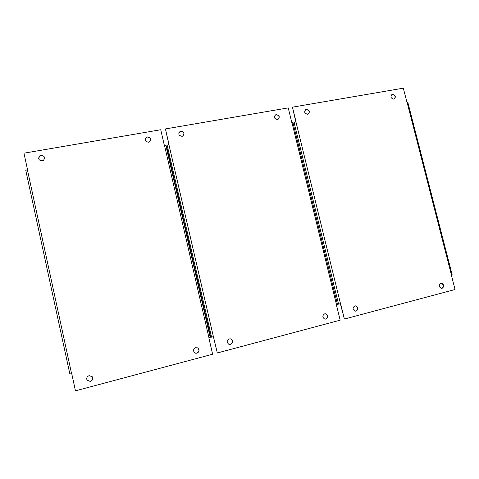 <?xml version="1.0" encoding="UTF-8"?>
<svg xmlns="http://www.w3.org/2000/svg" width="479" height="479" viewBox="0 0 479 479"><rect width="100%" height="100%" fill="white"/><g stroke="black" fill="none" stroke-linecap="round" stroke-linejoin="round"><path stroke-width="0.72" d="M42.206 160.872L43.469 160.339C45.361 157.525 44.535 155.849 40.984 155.31L39.565 155.956C37.871 158.777 38.751 160.417 42.206 160.872M44.577 157.741C44.032 156.088 42.847 155.328 41.02 155.471L39.601 156.118L38.661 158.705M90.387 381.464C92.675 380.416 93.279 378.817 92.207 376.668L89.118 375.644C86.861 376.65 86.232 378.224 87.238 380.368L90.387 381.464M86.765 379.26L87.226 380.308L90.369 381.398C92.213 380.691 92.968 379.398 92.645 377.512M148.49 142.215L149.041 142.059C151.502 139.473 150.909 137.748 147.269 136.892L146.64 137.078C144.269 139.688 144.886 141.401 148.49 142.215M150.418 140.778C150.777 138.389 149.705 137.15 147.197 137.06L145.239 138.569M196.947 353.239C199.468 351.778 199.731 350.017 197.737 347.958L195.672 347.682C193.169 349.101 192.887 350.856 194.827 352.933L196.947 353.239M195.414 353.197L196.827 353.203C199.342 351.748 199.605 349.987 197.611 347.928L196.965 347.652M210.245 337.515L208.868 337.994L212.622 354.221L75.46 390.834L71.736 373.638L69.868 373.991L25.758 170.308L27.519 169.638L23.95 153.184L160.728 129.743L164.327 145.299L165.8 145.382M182.026 136.329L182.475 136.21C184.954 133.689 184.397 131.976 180.799 131.078L180.284 131.222C177.877 133.767 178.457 135.467 182.026 136.329M183.714 135.24C184.343 132.761 183.337 131.432 180.697 131.252L178.972 132.402M230.531 344.347C233.057 342.79 233.231 341.024 231.052 339.036L229.249 338.869C226.735 340.389 226.543 342.15 228.675 344.156L230.531 344.347M229.321 344.377L230.375 344.317C232.902 342.766 233.075 341 230.902 339.012L230.207 338.797M277.449 119.582L277.736 119.516C280.143 117.157 279.64 115.499 276.221 114.541L275.898 114.619C273.527 116.99 274.048 118.642 277.449 119.582M278.55 119.061C279.664 116.559 278.826 115.116 276.036 114.726L274.898 115.271M325.977 319.068C328.438 317.337 328.426 315.589 325.942 313.829L324.702 313.817C322.247 315.517 322.247 317.26 324.696 319.044L325.977 319.068M325.235 319.14L325.744 319.062C328.199 317.337 328.187 315.595 325.708 313.829L325.151 313.745M337.467 304.488L336.414 304.848L340.168 320.176L217.322 352.969L213.448 336.809M168.895 144.49L165.423 128.935L288.226 107.889L291.831 122.618L292.956 122.654M168.883 144.49L213.436 336.809L210.694 337.036L166.548 146.233L167.141 145.143L169.021 144.466L165.423 128.935M217.322 352.969L213.436 336.809M307.644 114.283L307.889 114.224C310.26 111.918 309.769 110.278 306.416 109.308L306.129 109.374C303.794 111.697 304.303 113.331 307.644 114.283M308.602 113.864C309.799 111.391 308.997 109.93 306.207 109.493L305.213 109.93M356.148 311.075C358.567 309.314 358.508 307.584 355.981 305.883L354.873 305.895C352.454 307.632 352.502 309.362 354.999 311.081L356.148 311.075M355.484 311.152L355.885 311.081C358.304 309.32 358.25 307.596 355.723 305.895L355.226 305.836M393.786 99.159L393.966 99.123C396.193 96.944 395.726 95.363 392.564 94.375L392.355 94.423C390.151 96.614 390.63 98.195 393.786 99.159M394.415 98.937C395.732 96.56 395.019 95.105 392.283 94.567L391.63 94.806M442.135 288.304C444.41 286.496 444.261 284.819 441.686 283.287L440.866 283.329C438.59 285.119 438.734 286.789 441.291 288.346L442.135 288.304M441.614 288.37L441.812 288.328C444.087 286.52 443.937 284.849 441.363 283.317L441.033 283.293M452.128 274.712L451.32 274.982L455.05 289.508L344.389 319.05L340.407 303.812M295.824 121.911L292.453 107.164L403.324 88.166L406.916 102.147L407.785 102.165M293.136 123.384L294.094 122.54L296.058 121.87L292.453 107.164M344.389 319.05L340.641 303.752L337.402 304.225M27.369 169.662L71.587 373.68M209.006 337.964L164.459 145.275M336.533 304.818L291.951 122.6M167.141 145.143L211.586 337.168M295.938 121.888L340.521 303.782M451.428 274.952L407.03 102.129M294.094 122.54L338.569 304.171M165.8 145.287L210.269 337.539M292.944 122.606L337.473 304.506M441.363 283.317L441.686 283.287M407.779 102.129L452.134 274.724"/></g></svg>
